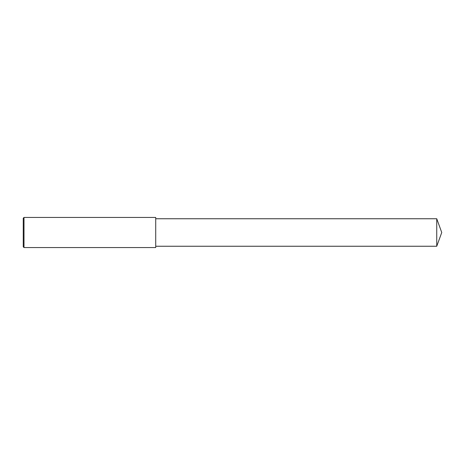 <?xml version="1.0" encoding="UTF-8"?>
<svg xmlns="http://www.w3.org/2000/svg" width="465" height="465" viewBox="0 0 465 465"><rect width="100%" height="100%" fill="white"/><g stroke="black" fill="none" stroke-linecap="round" stroke-linejoin="round"><path stroke-width="0.7" d="M24 232.5L24 247.554L23.25 246.799L23.25 218.201L24 217.446L24 232.5M24 217.446L155.723 217.446L155.723 247.554L24 247.554M155.723 218.753L436.745 218.753L436.745 246.247L155.723 246.247M436.745 246.247L441.75 232.5L436.745 218.753"/></g></svg>
